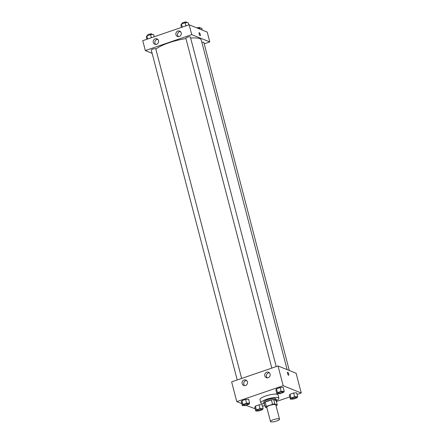 <?xml version="1.0" encoding="UTF-8"?>
<svg xmlns="http://www.w3.org/2000/svg" width="444" height="444" viewBox="0 0 444 444"><rect width="100%" height="100%" fill="white"/><g stroke="black" fill="none" stroke-linecap="round" stroke-linejoin="round"><path stroke-width="0.67" d="M270.796 421.8A4.668 1.11 -14.6 0 1 270.49 421.528A4.668 1.11 -14.6 0 1 274.731 419.28A4.668 1.11 -14.6 0 1 279.526 419.175A4.668 1.11 -14.6 0 1 275.985 421.228A4.668 1.11 -14.6 0 1 270.796 421.8M270.49 421.528L266.777 407.265A4.668 1.11 -14.6 0 1 271.018 405.017A4.668 1.11 -14.6 0 1 275.813 404.911L279.526 419.175M276.051 405.838L276.235 405.772A6.272 1.487 -14.6 0 0 277.245 404.95L274.836 403.979A6.272 1.487 -14.6 0 0 272.538 404.284L266.356 406.41A6.272 1.487 -14.6 0 0 265.346 407.231L266.938 407.875M272.538 404.284L271.395 399.894L265.212 402.02L266.356 406.41M265.212 402.02A6.272 1.487 -14.6 0 0 264.202 402.847L265.346 407.231M271.395 399.894A6.272 1.487 -14.6 0 1 273.693 399.589L274.836 403.979M277.245 404.95L276.101 400.56L273.693 399.589M276.129 400.671A6.416 1.521 165.4 0 0 276.362 400.083A6.416 1.521 165.4 0 0 267.893 400.793A6.416 1.521 165.4 0 0 263.941 403.319A6.416 1.521 165.4 0 0 264.43 403.724M263.941 403.319L263.653 402.225A6.416 1.521 -14.6 0 1 267.61 399.694A6.416 1.521 -14.6 0 1 276.079 398.99L276.362 400.083M264.441 403.763A9.335 2.214 -14.6 0 1 261.433 403.502A9.335 2.214 -14.6 0 1 260.833 402.958A9.335 2.214 -14.6 0 1 269.308 398.462A9.335 2.214 -14.6 0 1 278.899 398.251A9.335 2.214 -14.6 0 1 276.14 400.716M260.833 402.958L259.973 399.667A9.335 2.214 -14.6 0 1 268.448 395.171A9.335 2.214 -14.6 0 1 278.044 394.96L278.899 398.251M297.097 394.416L301.237 392.996L283.167 385.714L236.78 401.631L241.819 403.663M245.915 405.317L255.211 408.791M262.515 406.282L264.885 405.472M276.357 401.537L289.793 396.925M249.633 403.119L248.634 399.278L245.576 399.411L241.924 400.666L241.331 401.787L242.33 405.627L245.388 405.494L249.04 404.245L249.633 403.119L246.575 403.252L242.924 404.506L242.33 405.627M284.216 391.253L283.217 387.412L280.158 387.54L276.507 388.794L275.913 389.921L276.912 393.756L279.97 393.628L283.622 392.374L284.216 391.253L281.157 391.38L277.506 392.635L276.912 393.756M297.685 396.681L296.686 392.84L293.628 392.973L289.976 394.222L289.383 395.349L290.382 399.189L293.44 399.056L297.091 397.802L297.685 396.681L294.627 396.808L290.975 398.063L290.382 399.189M263.109 408.547L262.104 404.712L259.046 404.839L255.394 406.094L254.801 407.215L255.805 411.055L258.863 410.928L262.515 409.673L263.109 408.547L260.051 408.68L256.399 409.934L255.805 411.055M288.65 375.236A1.604 0.477 71.1 0 0 288.694 373.948A1.604 0.477 -108.9 0 1 288.65 375.236A1.604 0.477 -108.9 0 1 287.684 373.876A1.604 0.477 -108.9 0 1 287.612 372.2A1.604 0.477 -108.9 0 1 288.694 373.948A1.604 0.477 71.1 0 0 287.612 372.2M283.167 385.714L278.022 365.967L296.098 373.249L301.237 392.996M278.022 365.967L231.635 381.884L236.78 401.631M266.733 372.227A2.919 2.697 111.9 0 1 269.952 375.979A2.919 2.697 111.9 0 1 264.724 374.919A2.919 2.697 111.9 0 1 266.733 372.227M244.067 380.009A2.919 2.697 111.9 0 1 247.286 383.76A2.919 2.697 111.9 0 1 242.058 382.695A2.919 2.697 111.9 0 1 244.067 380.009M269.303 372.749A2.919 2.697 -68.1 0 0 267.238 377.861M246.631 380.525A2.919 2.697 -68.1 0 0 244.572 385.642M155.861 49.123A24.509 5.816 -14.6 0 1 185.964 38.584M190.643 38.04A24.509 5.816 -14.6 0 1 201.276 40.071L287.124 369.63M271.795 368.104L185.858 38.19A2.337 0.555 -14.6 0 1 187.978 37.063A2.337 0.555 -14.6 0 1 190.376 37.013L276.224 366.583M237.213 379.97L151.276 50.055A2.337 0.555 -14.6 0 1 153.396 48.929A2.337 0.555 -14.6 0 1 155.794 48.879L241.641 378.449M201.881 42.391A2.337 0.555 -14.6 0 1 203.846 42.441L289.305 370.512M145.332 50.566L191.719 34.643L189.15 24.77L142.763 40.693L145.332 50.566L152.126 53.302M204.212 43.845L209.796 41.93L191.719 34.643M181.208 32.873A2.919 2.697 111.9 0 1 177.483 36.486A2.919 2.697 111.9 0 1 177.861 31.036A2.919 2.697 111.9 0 1 181.208 32.873M153.269 42.463A2.919 2.697 111.9 0 1 156.998 38.856A2.919 2.697 111.9 0 1 158.408 42.569A2.919 2.697 111.9 0 1 153.269 42.463M209.796 41.93L207.22 32.057L189.15 24.77M180.425 31.552A2.919 2.697 -68.1 0 0 178.366 36.669M157.759 39.333A2.919 2.697 -68.1 0 0 155.7 44.444M200.078 35.681A1.604 0.477 -108.9 0 1 199.173 34.138A1.604 0.477 -108.9 0 1 199.167 32.656A1.604 0.477 -108.9 0 1 200.133 34.022A1.604 0.477 -108.9 0 1 200.205 35.692A1.604 0.477 -108.9 0 1 200.078 35.681M200.205 35.692A1.604 0.477 71.1 0 0 200.133 34.022A1.604 0.477 71.1 0 0 199.162 32.656M202.181 30.026L201.67 28.061L198.085 28.372M198.612 28.188L198.723 28.632M196.892 27.894A2.337 0.555 -14.6 0 1 199.989 27.628L200.122 28.127M154.207 36.763L153.618 34.499L150.56 34.632L146.909 35.886L146.315 37.007L146.903 39.272M150.56 34.632L151.365 37.74M146.909 35.886L147.713 38.994M147.53 35.67L147.419 35.242A2.337 0.555 -14.6 0 1 149.539 34.121A2.337 0.555 -14.6 0 1 151.937 34.066L152.064 34.565M188.789 24.897L188.195 22.633L185.137 22.761L181.485 24.015L180.891 25.142L181.485 27.406M185.137 22.761L185.947 25.869M181.485 24.015L182.295 27.123M182.112 23.804L182.001 23.377A2.337 0.555 -14.6 0 1 184.121 22.25A2.337 0.555 -14.6 0 1 186.519 22.2L186.647 22.7M257.198 410.389L257.198 410.4A2.337 0.555 -14.6 0 1 257.198 410.389A2.337 0.555 -14.6 0 1 259.313 409.268A2.337 0.555 -14.6 0 1 261.716 409.213A2.337 0.555 -14.6 0 1 261.716 409.218A2.337 0.555 -14.6 0 1 259.945 410.25A2.337 0.555 -14.6 0 1 257.348 410.534A2.337 0.555 -14.6 0 1 257.198 410.4A2.337 0.555 -14.6 0 1 259.318 409.274A2.337 0.555 -14.6 0 1 261.716 409.224L261.716 409.213M262.104 404.712L259.046 404.839L260.051 408.68M259.046 404.839L255.394 406.094L256.399 409.934M255.394 406.094L254.801 407.215M291.775 398.523L291.78 398.529A2.337 0.555 -14.6 0 1 291.775 398.523A2.337 0.555 -14.6 0 1 293.895 397.397A2.337 0.555 -14.6 0 1 296.292 397.347A2.337 0.555 -14.6 0 1 296.298 397.352A2.337 0.555 -14.6 0 1 294.522 398.379A2.337 0.555 -14.6 0 1 291.93 398.668A2.337 0.555 -14.6 0 1 291.78 398.529A2.337 0.555 -14.6 0 1 293.9 397.408A2.337 0.555 -14.6 0 1 296.298 397.352L296.298 397.352M296.686 392.84L293.628 392.973L294.627 396.808M293.628 392.973L289.976 394.222L290.975 398.063M289.976 394.222L289.383 395.349M243.728 404.972L243.723 404.961A2.337 0.555 -14.6 0 1 243.723 404.961A2.337 0.555 -14.6 0 1 245.843 403.84A2.337 0.555 -14.6 0 1 248.24 403.785A2.337 0.555 -14.6 0 1 248.24 403.79A2.337 0.555 -14.6 0 1 246.47 404.823A2.337 0.555 -14.6 0 1 243.878 405.106A2.337 0.555 -14.6 0 1 243.728 404.972A2.337 0.555 -14.6 0 1 245.843 403.846A2.337 0.555 -14.6 0 1 248.246 403.796L248.246 403.796M248.634 399.278L245.576 399.411L246.575 403.252M245.576 399.411L241.924 400.666L242.924 404.506M241.924 400.666L241.331 401.787M278.305 393.095L278.305 393.095A2.337 0.555 -14.6 0 1 280.425 391.969A2.337 0.555 -14.6 0 1 282.822 391.919L282.822 391.919A2.337 0.555 -14.6 0 1 281.052 392.951A2.337 0.555 -14.6 0 1 278.455 393.24A2.337 0.555 -14.6 0 1 278.305 393.101A2.337 0.555 -14.6 0 1 280.425 391.98A2.337 0.555 -14.6 0 1 282.822 391.924L282.822 391.924M283.217 387.412L280.158 387.54L281.157 391.38M280.158 387.54L276.507 388.794L277.506 392.635M276.507 388.794L275.913 389.921"/></g></svg>
